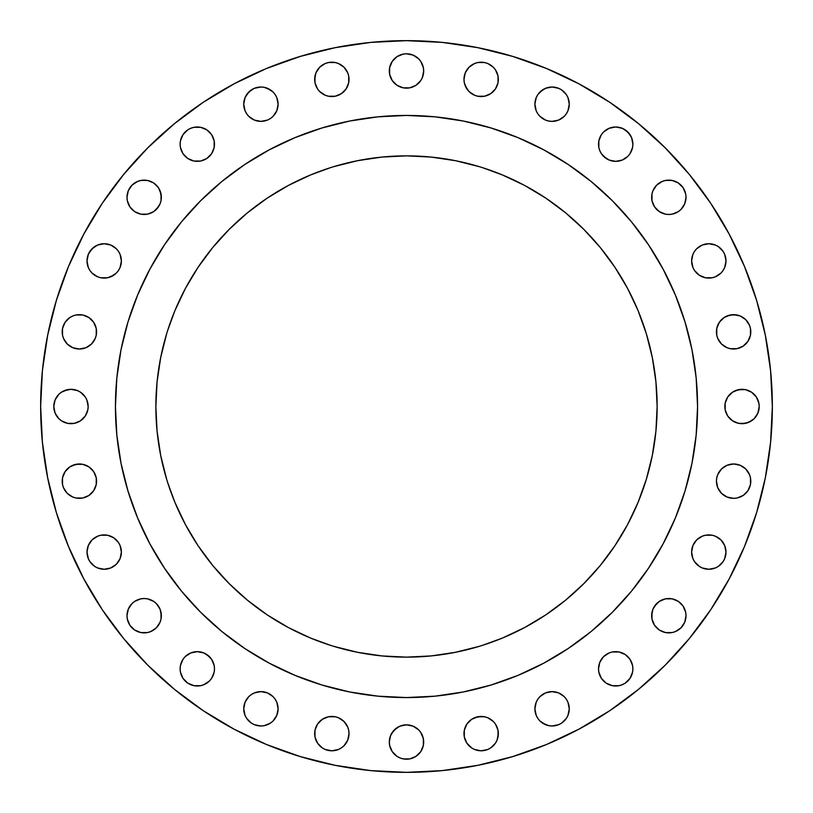 <?xml version="1.0" encoding="UTF-8"?>
<svg xmlns="http://www.w3.org/2000/svg" width="813" height="813" viewBox="0 0 813 813"><rect width="100%" height="100%" fill="white"/><g stroke="black" fill="none" stroke-linecap="round" stroke-linejoin="round"><path stroke-width="1.22" d="M567.952 110.771L566.366 113.739L567.952 110.771L569.263 104.196A17.185 17.185 0 0 1 552.078 121.381A17.185 17.185 0 0 1 534.903 104.196L536.204 110.771L537.8 113.739L536.204 110.771M625.248 158.454L622.27 160.049L627.849 156.32L629.984 153.718L632.555 147.519L632.88 144.175A17.185 17.185 0 0 1 615.695 161.35A17.185 17.185 0 0 1 598.52 144.175L598.846 140.822L598.846 147.519L599.831 150.751L598.846 147.519M683.113 206.848L680.979 209.449L684.698 203.87L686.009 197.305A17.185 17.185 0 0 1 668.825 214.48A17.185 17.185 0 0 1 651.65 197.305L651.975 193.951L651.975 200.648L651.65 197.305A17.185 17.185 0 0 1 668.825 180.12A17.185 17.185 0 0 1 686.009 197.305L685.684 193.951L683.113 187.752L684.698 190.73M724.678 267.497L723.092 270.465L724.678 267.497L725.989 260.922A17.185 17.185 0 0 1 708.804 278.097A17.185 17.185 0 0 1 691.619 260.922L692.93 254.347L694.515 251.369L696.65 248.768L702.229 245.048L696.65 248.768L694.515 251.369L692.93 254.347L691.619 260.922L692.93 267.497L691.954 264.266M716.436 331.836A17.185 17.185 0 0 1 733.621 314.661A17.185 17.185 0 0 1 750.795 331.836L750.47 335.19L750.47 328.482L750.795 331.836A17.185 17.185 0 0 1 733.621 349.021A17.185 17.185 0 0 1 716.436 331.836L716.771 328.482L716.771 335.19L717.747 338.411L721.466 343.99L719.332 341.379M756.314 416.043L754.179 418.644L757.899 413.075L759.21 406.5A17.185 17.185 0 0 1 742.035 423.685A17.185 17.185 0 0 1 724.85 406.5L725.176 403.146L725.176 409.854L727.747 416.043L732.483 420.788L738.682 423.349L735.46 422.374M716.436 481.164A17.185 17.185 0 0 1 733.621 463.979A17.185 17.185 0 0 1 750.795 481.164L750.47 484.518L750.47 477.81L750.795 481.164A17.185 17.185 0 0 1 733.621 498.339A17.185 17.185 0 0 1 716.436 481.164L716.771 477.81L716.436 481.164L717.747 487.739L721.466 493.308L727.046 497.038L733.621 498.339L730.267 498.013M724.678 558.653L723.092 561.631L724.678 558.653L725.989 552.078A17.185 17.185 0 0 1 708.804 569.263A17.185 17.185 0 0 1 691.619 552.078L692.93 558.653L691.954 555.431M683.113 625.248L680.979 627.849L684.698 622.27L686.009 615.695A17.185 17.185 0 0 1 668.825 632.88A17.185 17.185 0 0 1 651.65 615.695L652.951 609.13L651.975 612.352L651.975 619.049L651.65 615.695A17.185 17.185 0 0 1 668.825 598.52A17.185 17.185 0 0 1 686.009 615.695L685.684 612.352L683.113 606.152L684.698 609.13M631.569 675.4L629.984 678.377L632.555 672.178L632.88 668.825A17.185 17.185 0 0 1 615.695 686.009A17.185 17.185 0 0 1 598.52 668.825L598.846 672.178L598.52 668.825A17.185 17.185 0 0 1 615.695 651.65A17.185 17.185 0 0 1 632.88 668.825L632.555 665.481L629.984 659.282L631.569 662.249M567.952 715.379L566.366 718.346L567.952 715.379L569.263 708.804A17.185 17.185 0 0 1 552.078 725.989A17.185 17.185 0 0 1 534.903 708.804L536.204 715.379L537.8 718.346L536.204 715.379M498.339 733.621A17.185 17.185 0 0 1 481.164 750.795A17.185 17.185 0 0 1 463.979 733.621L464.314 730.267L464.314 736.974L463.979 733.621A17.185 17.185 0 0 1 481.164 716.436A17.185 17.185 0 0 1 498.339 733.621L497.038 740.196L498.013 736.974L498.013 730.267L498.339 733.621M423.685 742.035A17.185 17.185 0 0 1 406.5 759.21A17.185 17.185 0 0 1 389.315 742.035L390.626 735.46L389.315 742.035L389.651 745.379L389.315 742.035A17.185 17.185 0 0 1 406.5 724.85A17.185 17.185 0 0 1 423.685 742.035L423.349 745.379L423.349 738.682L423.685 742.035M349.021 733.621A17.185 17.185 0 0 1 331.836 750.795A17.185 17.185 0 0 1 314.661 733.621L314.987 730.267L314.987 736.974L314.661 733.621A17.185 17.185 0 0 1 331.836 716.436A17.185 17.185 0 0 1 349.021 733.621L347.71 740.196L349.021 733.621L348.686 730.267L349.021 733.621M273.066 720.948L270.465 723.092L273.066 720.948L276.796 715.379L278.097 708.804A17.185 17.185 0 0 1 260.922 725.989A17.185 17.185 0 0 1 243.737 708.804L245.048 715.379L246.634 718.346L245.048 715.379M187.752 654.546L190.73 652.951L185.151 656.68L183.016 659.282L180.445 665.481L180.12 668.825A17.185 17.185 0 0 1 197.305 651.65A17.185 17.185 0 0 1 214.48 668.825L214.154 672.178L214.48 668.825A17.185 17.185 0 0 1 197.305 686.009A17.185 17.185 0 0 1 180.12 668.825L180.445 672.178L183.016 678.377L181.431 675.4M129.887 606.152L132.021 603.551L128.302 609.13L126.991 615.695A17.185 17.185 0 0 1 144.175 598.52A17.185 17.185 0 0 1 161.35 615.695L161.025 619.049L161.025 612.352L160.049 609.13L161.35 615.695A17.185 17.185 0 0 1 144.175 632.88A17.185 17.185 0 0 1 126.991 615.695L127.316 619.049L129.887 625.248L128.302 622.27M118.485 561.631L116.35 564.232L120.07 558.653L121.381 552.078A17.185 17.185 0 0 1 104.196 569.263A17.185 17.185 0 0 1 87.011 552.078L88.322 558.653L89.908 561.631L88.322 558.653M96.564 481.164A17.185 17.185 0 0 1 79.379 498.339A17.185 17.185 0 0 1 62.205 481.164L62.53 477.81L62.53 484.518L62.205 481.164A17.185 17.185 0 0 1 79.379 463.979A17.185 17.185 0 0 1 96.564 481.164L96.229 477.81L96.229 484.518L93.668 490.706L88.922 495.452L82.733 498.013L76.026 498.013L72.804 497.038L76.026 498.013L82.733 498.013L88.922 495.452M77.54 422.374L74.318 423.349L80.517 420.788L85.253 416.043L87.824 409.854L88.15 406.5A17.185 17.185 0 0 1 70.965 423.685A17.185 17.185 0 0 1 53.79 406.5L55.101 413.075L58.821 418.644L56.686 416.043M96.564 331.836A17.185 17.185 0 0 1 79.379 349.021A17.185 17.185 0 0 1 62.205 331.836L62.53 328.482L62.53 335.19L62.205 331.836A17.185 17.185 0 0 1 79.379 314.661A17.185 17.185 0 0 1 96.564 331.836L96.229 328.482L96.229 335.19L95.253 338.411L91.534 343.99L93.668 341.379M120.07 267.497L118.485 270.465L120.07 267.497L121.381 260.922A17.185 17.185 0 0 1 104.196 278.097A17.185 17.185 0 0 1 87.011 260.922L88.322 267.497L89.908 270.465L88.322 267.497M129.887 187.752L132.021 185.151L128.302 190.73L126.991 197.305A17.185 17.185 0 0 1 144.175 180.12A17.185 17.185 0 0 1 161.35 197.305L161.025 200.648L161.025 193.951L158.454 187.752L160.049 190.73L161.35 197.305A17.185 17.185 0 0 1 144.175 214.48A17.185 17.185 0 0 1 126.991 197.305L127.316 200.648L129.887 206.848L128.302 203.87M203.87 160.049L200.648 161.025L206.848 158.454L211.583 153.718L214.154 147.519L214.154 140.822L214.48 144.175A17.185 17.185 0 0 1 197.305 161.35A17.185 17.185 0 0 1 180.12 144.175L180.445 147.519L183.016 153.718L181.431 150.751M273.066 116.35L270.465 118.485L273.066 116.35L276.796 110.771L278.097 104.196A17.185 17.185 0 0 1 260.922 121.381A17.185 17.185 0 0 1 243.737 104.196L245.048 110.771L246.634 113.739L245.048 110.771M349.021 79.379A17.185 17.185 0 0 1 331.836 96.564A17.185 17.185 0 0 1 314.661 79.379L315.962 72.804L314.987 76.026L314.987 82.733L314.661 79.379A17.185 17.185 0 0 1 331.836 62.205A17.185 17.185 0 0 1 349.021 79.379L348.686 82.733L348.686 76.026L349.021 79.379M498.339 79.379A17.185 17.185 0 0 1 481.164 96.564A17.185 17.185 0 0 1 463.979 79.379L465.29 72.804L463.979 79.379L464.314 82.733L463.979 79.379A17.185 17.185 0 0 1 481.164 62.205A17.185 17.185 0 0 1 498.339 79.379L498.013 82.733L498.013 76.026L498.339 79.379M423.685 70.965A17.185 17.185 0 0 1 406.5 88.15A17.185 17.185 0 0 1 389.315 70.965L389.651 67.621L389.651 74.318L389.315 70.965A17.185 17.185 0 0 1 406.5 53.79A17.185 17.185 0 0 1 423.685 70.965L422.374 77.54L423.685 70.965L423.349 67.621L423.685 70.965M115.436 406.307A291.064 291.064 0 0 0 115.436 406.5A291.064 291.064 0 0 1 406.5 115.436A291.064 291.064 0 0 1 697.564 406.5A291.064 291.064 0 0 0 697.564 406.307M543.765 149.836A291.064 291.064 0 0 0 543.704 149.805L568.206 164.49L591.153 181.502L612.311 200.689L631.498 221.847L648.51 244.794L663.195 269.296A291.064 291.064 0 0 0 663.164 269.235M149.836 269.235A291.064 291.064 0 0 0 149.805 269.296L164.49 244.794L181.502 221.847L200.689 200.689L221.847 181.502L244.794 164.49L269.296 149.805A291.064 291.064 0 0 0 269.235 149.836M482.658 645.288L502.414 638.063L524.649 627.545L545.747 614.902L565.502 600.248L583.724 583.724L600.248 565.502L614.902 545.747L627.545 524.649L638.063 502.414L646.345 479.253L652.321 455.402L655.928 431.063L657.138 406.5A250.638 250.638 0 0 1 406.5 657.138A250.638 250.638 0 0 1 155.862 406.5A250.638 250.638 0 0 1 406.5 155.862A250.638 250.638 0 0 1 657.138 406.5L655.928 381.937L652.321 357.598L646.345 333.747L638.063 310.586L627.545 288.351L614.902 267.253L600.248 247.498L583.724 229.276L565.502 212.752L545.747 198.098L524.649 185.455L502.414 174.937L482.658 167.712M710.694 203.24L729.149 234.042L744.505 266.491L756.598 300.302L765.318 335.129L770.592 370.637L772.35 406.5L770.592 442.363L765.318 477.871L756.598 512.698L744.505 546.509L729.149 578.958L710.694 609.76L689.302 638.591L665.197 665.197L638.591 689.302L609.76 710.694L578.958 729.149L546.509 744.505L512.698 756.598L477.871 765.318L442.363 770.592L406.5 772.35L370.637 770.592L335.129 765.318L300.302 756.598L266.491 744.505L234.042 729.149L203.24 710.694L174.409 689.302L147.803 665.197L123.698 638.591L102.306 609.76L83.851 578.958L68.495 546.509L56.402 512.698L47.682 477.871L42.408 442.363L40.65 406.5A365.85 365.85 0 0 1 406.5 40.65A365.85 365.85 0 0 1 772.35 406.5A365.85 365.85 0 0 1 406.5 772.35A365.85 365.85 0 0 1 40.65 406.5L42.408 370.637L47.682 335.129L56.402 300.302L68.495 266.491L83.851 234.042L102.306 203.24L123.698 174.409L147.803 147.803L174.409 123.698L203.24 102.306L234.042 83.851L266.491 68.495L300.302 56.402L335.129 47.682L370.637 42.408L406.5 40.65L442.363 42.408L477.871 47.682L512.698 56.402L546.509 68.495L578.958 83.851L609.76 102.306L638.591 123.698L665.197 147.803L689.302 174.409L710.694 203.24L689.302 174.409M539.934 92.052L545.503 88.322L542.535 89.908L537.8 94.654L536.204 97.621L534.903 104.196A17.185 17.185 0 0 1 552.078 87.011A17.185 17.185 0 0 1 569.263 104.196L567.952 97.621L566.366 94.654L567.952 97.621M558.653 88.322L561.631 89.908L566.366 94.654L561.631 89.908L558.653 88.322L552.078 87.011L545.503 88.322M566.366 113.739L564.232 116.35L558.653 120.07L564.232 116.35L566.366 113.739M545.503 120.07L539.934 116.35L545.503 120.07L548.734 121.046L552.078 121.381L558.653 120.07M603.551 132.021L609.13 128.302L603.551 132.021L601.417 134.623L598.846 140.822M625.248 129.887L629.984 134.623L631.569 137.6L627.849 132.021L622.27 128.302L615.695 126.991L609.13 128.302M622.27 160.049L615.695 161.35L609.13 160.049L615.695 161.35L622.27 160.049M606.152 158.454L601.417 153.718L603.551 156.32L609.13 160.049M654.546 187.752L656.68 185.151L662.249 181.431L656.68 185.151L652.951 190.73L651.975 193.951M675.4 181.431L678.377 183.016L672.178 180.445L665.481 180.445L662.249 181.431M680.979 209.449L678.377 211.583L680.979 209.449M672.178 214.154L668.825 214.48L672.178 214.154L678.377 211.583M652.951 203.87L651.975 200.648L654.546 206.848L659.282 211.583L665.481 214.154L668.825 214.48M715.379 245.048L718.346 246.634L723.092 251.369L718.346 246.634L715.379 245.048L708.804 243.737L702.229 245.048M723.092 270.465L720.948 273.066L723.092 270.465M718.346 275.201L715.379 276.796L720.948 273.066M696.65 273.066L694.515 270.465L699.261 275.201L705.45 277.772L712.158 277.772L715.379 276.796M717.747 325.261L719.332 322.294L716.771 328.482M724.078 317.548L730.267 314.987L736.974 314.987L740.196 315.962L733.621 314.661L727.046 315.962L724.078 317.548L719.332 322.294M743.163 346.125L736.974 348.686L730.267 348.686L736.974 348.686L743.163 346.125L747.899 341.379L750.47 335.19M735.46 390.626L742.035 389.315L745.379 389.651L738.682 389.651L732.483 392.212L727.747 396.957L725.176 403.146M754.179 394.356L756.314 396.957L751.578 392.212L745.379 389.651M751.578 420.788L745.379 423.349L738.682 423.349L742.035 423.685L748.61 422.374L754.179 418.644M717.747 474.589L721.466 469.01L717.747 474.589L716.771 477.81M724.078 466.875L727.046 465.29L733.621 463.979L740.196 465.29L733.621 463.979L730.267 464.314L727.046 465.29L721.466 469.01M743.163 495.452L736.974 498.013L733.621 498.339L736.974 498.013L743.163 495.452L747.899 490.706L750.47 484.518M691.954 548.734L692.93 545.503L696.65 539.934L692.93 545.503L691.619 552.078A17.185 17.185 0 0 1 708.804 534.903A17.185 17.185 0 0 1 725.989 552.078L724.678 545.503L720.948 539.934L723.092 542.535M699.261 537.8L702.229 536.204L696.65 539.934M723.092 561.631L718.346 566.366L715.379 567.952L718.346 566.366L723.092 561.631M702.229 567.952L699.261 566.366L702.229 567.952L708.804 569.263L715.379 567.952M696.65 564.232L694.515 561.631L699.261 566.366M654.546 606.152L659.282 601.417L656.68 603.551L652.951 609.13M662.249 599.831L665.481 598.846L659.282 601.417M668.825 598.52L672.178 598.846L665.481 598.846M680.979 603.551L683.113 606.152L678.377 601.417L672.178 598.846M680.979 627.849L675.4 631.569L680.979 627.849M654.546 625.248L651.975 619.049L654.546 625.248L659.282 629.984L665.481 632.555L672.178 632.555L675.4 631.569M609.13 652.951L612.352 651.975L619.049 651.975L612.352 651.975L609.13 652.951L603.551 656.68L599.831 662.249L598.52 668.825M625.248 654.546L629.984 659.282L625.248 654.546L619.049 651.975M625.248 683.113L622.27 684.698L625.248 683.113L629.984 678.377M606.152 683.113L601.417 678.377L606.152 683.113L612.352 685.684L619.049 685.684L622.27 684.698M539.934 696.65L545.503 692.93L539.934 696.65L537.8 699.261L536.204 702.229L534.903 708.804A17.185 17.185 0 0 1 552.078 691.619A17.185 17.185 0 0 1 569.263 708.804L567.952 702.229L566.366 699.261L567.952 702.229M558.653 692.93L564.232 696.65L566.366 699.261L564.232 696.65L558.653 692.93L552.078 691.619L545.503 692.93M566.366 718.346L561.631 723.092L558.653 724.678L561.631 723.092L566.366 718.346M545.503 724.678L539.934 720.948L542.535 723.092L548.734 725.653L552.078 725.989L558.653 724.678M469.01 721.466L471.621 719.332L466.875 724.078L464.314 730.267M474.589 717.747L481.164 716.436L484.518 716.771L477.81 716.771L471.621 719.332M495.452 724.078L498.013 730.267L495.452 724.078L493.308 721.466L487.739 717.747L484.518 716.771M465.29 740.196L464.314 736.974L466.875 743.163L471.621 747.899L474.589 749.495L481.164 750.795L487.739 749.495L490.706 747.899L495.452 743.163L497.038 740.196M392.212 732.483L396.957 727.747L399.925 726.161L394.356 729.881L390.626 735.46M403.146 725.176L406.5 724.85L399.925 726.161M416.043 727.747L418.644 729.881L413.075 726.161L406.5 724.85M422.374 735.46L423.349 738.682L420.788 732.483L418.644 729.881M418.644 754.179L416.043 756.314L420.788 751.578L423.349 745.379M396.957 756.314L392.212 751.578L389.651 745.379L392.212 751.578L396.957 756.314L399.925 757.899L403.146 758.885L409.854 758.885L416.043 756.314M328.482 716.771L335.19 716.771L328.482 716.771L322.294 719.332L317.548 724.078L314.987 730.267M338.411 717.747L343.99 721.466L347.71 727.046L348.686 730.267L347.71 727.046L343.99 721.466L338.411 717.747L335.19 716.771M315.962 740.196L314.987 736.974L317.548 743.163L322.294 747.899L325.261 749.495L331.836 750.795L338.411 749.495L341.379 747.899L343.99 745.765L347.71 740.196M245.048 702.229L248.768 696.65L251.369 694.515L248.768 696.65L245.048 702.229L243.737 708.804A17.185 17.185 0 0 1 260.922 691.619A17.185 17.185 0 0 1 278.097 708.804L276.796 702.229L275.201 699.261L276.796 702.229M267.497 692.93L273.066 696.65L267.497 692.93L260.922 691.619L254.347 692.93L251.369 694.515M270.465 723.092L264.266 725.653L270.465 723.092M254.347 724.678L251.369 723.092L246.634 718.346L251.369 723.092L254.347 724.678L260.922 725.989L264.266 725.653M190.73 652.951L197.305 651.65L203.87 652.951L197.305 651.65L190.73 652.951M206.848 654.546L211.583 659.282L209.449 656.68L203.87 652.951M213.169 662.249L214.154 665.481L211.583 659.282M209.449 680.979L203.87 684.698L209.449 680.979L211.583 678.377L214.154 672.178M187.752 683.113L183.016 678.377L187.752 683.113L193.951 685.684L200.648 685.684L203.87 684.698M132.021 603.551L134.623 601.417L132.021 603.551M140.822 598.846L144.175 598.52L140.822 598.846L134.623 601.417M158.454 625.248L156.32 627.849L150.751 631.569L156.32 627.849L160.049 622.27L161.025 619.049M140.822 632.555L134.623 629.984L140.822 632.555L147.519 632.555L150.751 631.569M88.322 545.503L92.052 539.934L88.322 545.503L87.011 552.078A17.185 17.185 0 0 1 104.196 534.903A17.185 17.185 0 0 1 121.381 552.078L120.07 545.503L118.485 542.535L120.07 545.503M94.654 537.8L97.621 536.204L92.052 539.934M116.35 539.934L118.485 542.535L113.739 537.8L107.55 535.228L100.842 535.228L97.621 536.204M116.35 564.232L110.771 567.952L116.35 564.232M97.621 567.952L94.654 566.366L89.908 561.631L94.654 566.366L97.621 567.952L104.196 569.263L110.771 567.952M72.804 465.29L79.379 463.979L82.733 464.314L76.026 464.314L69.837 466.875L65.101 471.621L62.53 477.81M91.534 469.01L93.668 471.621L88.922 466.875L82.733 464.314M95.253 474.589L96.229 477.81L93.668 471.621M55.101 399.925L58.821 394.356L55.101 399.925L53.79 406.5A17.185 17.185 0 0 1 70.965 389.315A17.185 17.185 0 0 1 88.15 406.5L86.839 399.925L87.824 403.146M61.422 392.212L64.39 390.626L70.965 389.315L77.54 390.626L70.965 389.315L67.621 389.651L61.422 392.212L58.821 394.356M83.119 394.356L85.253 396.957L80.517 392.212L77.54 390.626M74.318 423.349L67.621 423.349L74.318 423.349M63.505 325.261L65.101 322.294L62.53 328.482M72.804 315.962L76.026 314.987L82.733 314.987L76.026 314.987L72.804 315.962L69.837 317.548L65.101 322.294M95.253 325.261L96.229 328.482L93.668 322.294L88.922 317.548L82.733 314.987M88.922 346.125L85.954 347.71L79.379 349.021L72.804 347.71L79.379 349.021L82.733 348.686L85.954 347.71L91.534 343.99M88.322 254.347L92.052 248.768L97.621 245.048L94.654 246.634L89.908 251.369L88.322 254.347L87.011 260.922A17.185 17.185 0 0 1 104.196 243.737A17.185 17.185 0 0 1 121.381 260.922L120.07 254.347L118.485 251.369L120.07 254.347M110.771 245.048L116.35 248.768L118.485 251.369L116.35 248.768L110.771 245.048L104.196 243.737L97.621 245.048M118.485 270.465L116.35 273.066L118.485 270.465M113.739 275.201L107.55 277.772L110.771 276.796L116.35 273.066M92.052 273.066L89.908 270.465L92.052 273.066L97.621 276.796L100.842 277.772L107.55 277.772M132.021 185.151L137.6 181.431L132.021 185.151M161.025 200.648L160.049 203.87L161.025 200.648M158.454 206.848L153.718 211.583L156.32 209.449L160.049 203.87M150.751 213.169L147.519 214.154L153.718 211.583M144.175 214.48L140.822 214.154L147.519 214.154M132.021 209.449L129.887 206.848L134.623 211.583L140.822 214.154M181.431 137.6L183.016 134.623L180.445 140.822L180.12 144.175A17.185 17.185 0 0 1 197.305 126.991A17.185 17.185 0 0 1 214.48 144.175M187.752 129.887L190.73 128.302L187.752 129.887L183.016 134.623M206.848 129.887L211.583 134.623L206.848 129.887L200.648 127.316L193.951 127.316L190.73 128.302M200.648 161.025L193.951 161.025L200.648 161.025M187.752 158.454L183.016 153.718L187.752 158.454L193.951 161.025M245.048 97.621L248.768 92.052L254.347 88.322L251.369 89.908L246.634 94.654L245.048 97.621L243.737 104.196A17.185 17.185 0 0 1 260.922 87.011A17.185 17.185 0 0 1 278.097 104.196L276.796 97.621L275.201 94.654L276.796 97.621M267.497 88.322L273.066 92.052L270.465 89.908L264.266 87.347L260.922 87.011L254.347 88.322M270.465 118.485L267.497 120.07L270.465 118.485M254.347 120.07L248.768 116.35L246.634 113.739L248.768 116.35L254.347 120.07L260.922 121.381L267.497 120.07M328.482 62.53L335.19 62.53L328.482 62.53L325.261 63.505L319.692 67.235L315.962 72.804M347.71 72.804L348.686 76.026L347.71 72.804L343.99 67.235L338.411 63.505L335.19 62.53M343.99 91.534L341.379 93.668L346.125 88.922L348.686 82.733M335.19 96.229L328.482 96.229L335.19 96.229L341.379 93.668M317.548 88.922L314.987 82.733L317.548 88.922L319.692 91.534L325.261 95.253L328.482 96.229M477.81 62.53L484.518 62.53L477.81 62.53L474.589 63.505L469.01 67.235L465.29 72.804M497.038 72.804L498.013 76.026L495.452 69.837L493.308 67.235L487.739 63.505L484.518 62.53M484.518 96.229L477.81 96.229L484.518 96.229L490.706 93.668L495.452 88.922L498.013 82.733M471.621 93.668L469.01 91.534L474.589 95.253L477.81 96.229M466.875 88.922L464.314 82.733L465.29 85.954L469.01 91.534M392.212 61.422L396.957 56.686L392.212 61.422L389.651 67.621M403.146 54.115L406.5 53.79L403.146 54.115L396.957 56.686M416.043 56.686L418.644 58.821L413.075 55.101L406.5 53.79M420.788 61.422L423.349 67.621L420.788 61.422L418.644 58.821M418.644 83.119L416.043 85.253L420.788 80.517L422.374 77.54M406.5 88.15L403.146 87.824L409.854 87.824L416.043 85.253M396.957 85.253L392.212 80.517L396.957 85.253L403.146 87.824M390.626 77.54L389.651 74.318L392.212 80.517M646.345 479.253L645.288 482.658M167.712 482.658L174.937 502.414L185.455 524.649L198.098 545.747L212.752 565.502L229.276 583.724L247.498 600.248L267.253 614.902L288.351 627.545L310.586 638.063L330.342 645.288M330.342 167.712L310.586 174.937L288.351 185.455L267.253 198.098L247.498 212.752L229.276 229.276L212.752 247.498L198.098 267.253L185.455 288.351L174.937 310.586L167.712 330.342M645.288 330.342L646.345 333.747M663.195 269.296L675.41 295.119L685.034 322.009L691.975 349.712L696.162 377.974L697.564 406.5L696.162 435.026L691.975 463.288L685.034 490.991L675.41 517.881L663.195 543.704L648.51 568.206L631.498 591.153L612.311 612.311L591.153 631.498L568.206 648.51L543.704 663.195L517.881 675.41L490.991 685.034L463.288 691.975L435.026 696.162L406.5 697.564L377.974 696.162L349.712 691.975L322.009 685.034L295.119 675.41L269.296 663.195L244.794 648.51L221.847 631.498L200.689 612.311L181.502 591.153L164.49 568.206L149.805 543.704L137.59 517.881L127.966 490.991L121.025 463.288L116.838 435.026L115.436 406.5L116.838 377.974L121.025 349.712L127.966 322.009L137.59 295.119L149.805 269.296M269.296 149.805L295.119 137.59L322.009 127.966L349.712 121.025L377.974 116.838L406.5 115.436L435.026 116.838L463.288 121.025L490.991 127.966L517.881 137.59L543.704 149.805M166.655 333.747L160.679 357.598L157.072 381.937L155.862 406.5L157.072 431.063L160.679 455.402L166.655 479.253M333.747 646.345L357.598 652.321L381.937 655.928L406.5 657.138L431.063 655.928L455.402 652.321L479.253 646.345M479.253 166.655L455.402 160.679L431.063 157.072L406.5 155.862L381.937 157.072L357.598 160.679L333.747 166.655M697.564 406.693A291.064 291.064 0 0 0 697.564 406.5A291.064 291.064 0 0 1 406.5 697.564A291.064 291.064 0 0 1 115.436 406.5A291.064 291.064 0 0 0 115.436 406.693M537.8 113.739L539.934 116.35M599.831 150.751L601.417 153.718M598.52 144.175A17.185 17.185 0 0 1 615.695 126.991A17.185 17.185 0 0 1 632.88 144.175L631.569 137.6M683.113 187.752L678.377 183.016M692.93 267.497L694.515 270.465M691.619 260.922A17.185 17.185 0 0 1 708.804 243.737A17.185 17.185 0 0 1 725.989 260.922L724.678 254.347L723.092 251.369M721.466 343.99L727.046 347.71L730.267 348.686M750.47 328.482L749.495 325.261L745.765 319.692L740.196 315.962M724.85 406.5A17.185 17.185 0 0 1 742.035 389.315A17.185 17.185 0 0 1 759.21 406.5L758.885 403.146L756.314 396.957M750.47 477.81L749.495 474.589L745.765 469.01L740.196 465.29M692.93 558.653L694.515 561.631M720.948 539.934L715.379 536.204L712.158 535.228L705.45 535.228L702.229 536.204M598.846 672.178L601.417 678.377M537.8 718.346L539.934 720.948M275.201 699.261L273.066 696.65M214.48 668.825L214.154 665.481M129.887 625.248L134.623 629.984M160.049 609.13L156.32 603.551L153.718 601.417L147.519 598.846L144.175 598.52M62.53 484.518L63.505 487.739L67.235 493.308L72.804 497.038M58.821 418.644L61.422 420.788L67.621 423.349M86.839 399.925L85.253 396.957M62.53 335.19L63.505 338.411L67.235 343.99L72.804 347.71M158.454 187.752L153.718 183.016L147.519 180.445L140.822 180.445L137.6 181.431M214.154 140.822L211.583 134.623M275.201 94.654L273.066 92.052M152.082 547.891L164.49 568.206M244.794 648.51L265.312 661.03M547.891 660.918L568.206 648.51M648.51 568.206L661.03 547.688M660.918 265.109L648.51 244.794M568.206 164.49L547.688 151.97M265.109 152.082L244.794 164.49M164.49 244.794L151.97 265.312"/></g></svg>
